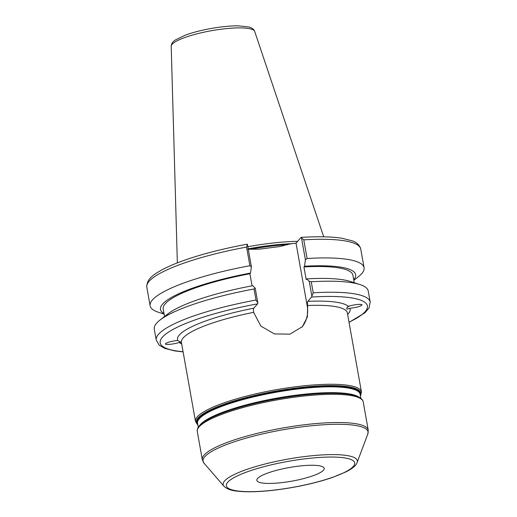 <?xml version="1.0" encoding="UTF-8"?>
<svg xmlns="http://www.w3.org/2000/svg" width="517" height="517" viewBox="0 0 517 517"><rect width="100%" height="100%" fill="white"/><g stroke="black" fill="none" stroke-linecap="round" stroke-linejoin="round"><path stroke-width="0.78" d="M301.954 327.138A28.028 26.626 40.9 0 0 307.234 306.025L296.034 243.164L300.965 237.484L301.43 237.523L305.418 259.909L304.519 266.242L303.925 266.927L306.18 279.561L306.768 278.883L309.231 281.338L311.867 296.131L311.577 297.042L307.822 301.366C307.408 302.031 307.363 303.414 307.667 305.521L307.35 317.057L302.406 326.634L289.947 334.15L274.411 333.924L260.852 326.078L253.647 312.346C253.343 310.239 253.388 308.856 253.802 308.19L257.556 303.86L257.847 302.956L256.012 300.034A108.66 21.998 169.9 0 0 156.244 340.134L159.21 345.162L164.774 348.374L174.804 350.927L183.108 351.909M323.493 470.179A34.225 6.928 -10.1 0 1 287.601 481.85A34.225 6.928 -10.1 0 1 256.826 480.345A34.225 6.928 -10.1 0 1 257.537 478.509A34.225 6.928 -10.1 0 1 293.436 466.845A34.225 6.928 -10.1 0 1 324.211 468.344A34.225 6.928 -10.1 0 1 323.493 470.179M349.156 306.077A6.844 1.532 -45.9 0 1 347.036 307.544M346.939 309.095C346.474 308.216 346.972 307.285 348.419 306.31C354.869 304.507 359.418 303.964 362.062 304.687C361.435 306.129 357.396 307.337 349.944 308.313L346.972 309.134M181.131 342.248L179.186 342.454C174.106 344.244 164.535 345.149 165.485 343.753C167.243 342.325 171.301 341.22 177.661 340.451L181.215 342.396M349.046 322.349L364.924 312.798L369.112 307.822L370.191 302.025A108.66 21.998 169.9 0 0 313.212 292.809L311.867 296.131M300.965 237.484L303.776 239.849A108.66 21.998 -10.1 0 1 360.756 249.071C359.664 245.123 356.814 242.376 352.213 240.825L341.743 238.208C331.339 236.618 317.813 236.34 301.159 237.381M247.785 249.259L259.146 249.175L279.38 246.622L290.27 243.895L296.034 243.164M247.1 244.205C223.26 248.606 202.263 253.996 184.11 260.361C175.089 263.56 167.579 266.785 161.582 270.042C154.874 274.004 146.479 278.359 146.809 287.181A108.66 21.998 -10.1 0 1 246.577 247.074L247.41 244.347L246.945 244.308M246.577 247.074L249.898 265.719L251.398 266.733L247.41 244.347M249.898 265.719A108.66 21.998 169.9 0 0 150.13 305.818A108.66 21.998 169.9 0 0 158.603 312.313L164.115 314.071M297.611 241.349A76.064 15.4 169.9 0 0 247.837 246.745M305.418 259.909L307.098 258.494L303.776 239.849M313.212 292.809L311.247 281.765L309.231 281.338M370.191 302.025L368.227 290.981A108.66 21.998 169.9 0 0 359.754 284.492A108.66 21.998 169.9 0 0 311.247 281.765M252.057 285.836L249.905 273.752L250.499 273.066L251.398 266.733M257.847 302.956L255.211 288.163L252.748 285.707A99.109 20.06 169.9 0 0 167.935 313.877L159.986 320.075A108.66 21.998 169.9 0 0 154.273 329.09L156.244 340.134M255.211 288.163L254.047 288.99L256.012 300.034M254.047 288.99A108.66 21.998 169.9 0 0 159.986 320.075M250.499 273.066A99.109 20.06 169.9 0 0 164.031 313.612M249.905 273.752A96.336 19.504 169.9 0 0 163.204 308.979L164.548 316.52M353.802 280.285L358.371 276.731A108.66 21.998 169.9 0 0 364.078 267.709A108.66 21.998 169.9 0 0 307.098 258.494M353.725 279.826A99.109 20.06 169.9 0 0 304.519 266.242M354.242 282.728L352.898 275.186A96.336 19.504 169.9 0 0 303.925 266.927M359.754 284.492L350.145 281.422A99.109 20.06 169.9 0 0 306.768 278.883M292.312 243.636A74.952 15.174 169.9 0 0 248.205 248.819M307.234 306.025L307.667 305.521A84.277 17.061 -10.1 0 1 347.359 312.901L361.428 391.86A84.277 17.061 169.9 0 0 285.642 388.164A84.277 17.061 169.9 0 0 197.248 416.896A84.277 17.061 169.9 0 0 195.491 421.42L197.862 425M195.491 421.42L181.422 342.461A84.277 17.061 -10.1 0 1 253.647 312.346M347.637 314.439A87.696 17.752 169.9 0 0 349.944 308.313M311.577 297.042A105.235 21.3 -10.1 0 1 349.014 322.162M348.419 306.31A87.696 17.752 169.9 0 0 307.822 301.366M253.802 308.19A87.696 17.752 169.9 0 0 177.661 340.451M183.07 351.722A105.235 21.3 -10.1 0 1 168.981 331.817A105.235 21.3 -10.1 0 1 257.556 303.86M179.186 342.454A87.696 17.752 169.9 0 0 181.7 343.992M359.057 397.185A82.565 16.712 169.9 0 0 278.999 397.754A82.565 16.712 169.9 0 0 200.305 424.625A82.565 16.712 169.9 0 0 199.556 425.594M202.141 423.249L202.709 422.803A82.907 16.783 -10.1 0 1 277.028 398.62A82.907 16.783 -10.1 0 1 355.127 395.654L355.819 395.873A83.592 16.919 169.9 0 0 277.073 398.865A83.592 16.919 169.9 0 0 202.141 423.249C198.98 425.607 197.332 428.057 197.197 430.603L197.274 431.449A84.277 17.061 -10.1 0 1 199.032 426.926A84.277 17.061 -10.1 0 1 287.426 398.193A84.277 17.061 -10.1 0 1 363.212 401.89L362.992 401.069C361.984 398.73 359.593 396.998 355.819 395.873A83.592 16.919 169.9 0 1 356.194 395.996M198.269 427.268L197.546 423.216A82.565 16.712 -10.1 0 1 199.265 418.783A82.565 16.712 -10.1 0 1 285.869 390.632A82.565 16.712 -10.1 0 1 360.116 394.258L360.834 398.31M360.278 395.188A82.907 16.783 169.9 0 0 289.481 389.443A82.907 16.783 169.9 0 0 198.838 418.253A82.907 16.783 169.9 0 0 197.714 424.14M197.837 424.864A83.592 16.919 -10.1 0 1 198.108 417.956A83.592 16.919 -10.1 0 1 292.195 388.532A83.592 16.919 -10.1 0 1 360.407 395.906M204.06 455.147A84.277 17.061 169.9 0 0 202.302 459.665L203.989 463.122A83.819 16.964 -10.1 0 1 204.797 456.737A83.819 16.964 -10.1 0 1 297.611 427.443A83.819 16.964 -10.1 0 1 367.846 433.937L368.24 430.105A84.277 17.061 169.9 0 0 292.454 426.409A84.277 17.061 169.9 0 0 204.06 455.147M227.7 482.277A65.187 13.196 -10.1 0 1 303.86 458.967A65.187 13.196 -10.1 0 1 353.337 466.412A65.187 13.196 -10.1 0 1 277.177 489.728A65.187 13.196 -10.1 0 1 227.7 482.277M357.131 462.45A68.154 13.797 169.9 0 0 300.022 457.17A68.154 13.797 169.9 0 0 224.552 480.991A68.154 13.797 169.9 0 0 223.893 486.18C226.86 489.004 231.325 490.659 237.303 491.15C247.469 492.294 260.704 491.848 277.015 489.819C297.469 487.143 315.868 483.052 332.218 477.54L346.235 471.756C352.626 468.46 356.252 465.358 357.131 462.45L367.846 433.937M172.116 44.32A42.426 8.589 -10.1 0 1 215.983 29.947A42.426 8.589 -10.1 0 1 254.7 31.466C253.847 29.217 251.831 27.711 248.671 26.949L238.376 25.85C230.446 25.805 221.354 26.677 211.11 28.48C201.035 30.296 192.298 32.571 184.912 35.311L175.218 40.074C172.594 41.838 171.256 43.926 171.205 46.336A42.426 8.589 -10.1 0 1 172.116 44.32M287.542 244.664A74.952 15.174 169.9 0 0 249.944 249.31M197.274 431.449L202.302 459.665M363.212 401.89L368.24 430.105M360.433 396.041L361.428 391.86M223.893 486.18L203.989 463.122M146.809 287.181L150.13 305.818M171.205 46.336L177.35 262.875M254.7 31.466L323.7 236.805M360.756 249.071L364.078 267.709"/></g></svg>
